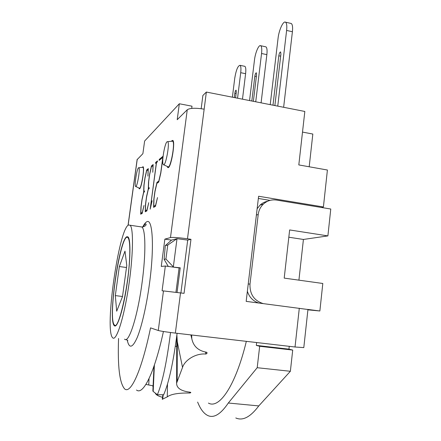 <?xml version="1.0" encoding="UTF-8"?>
<svg xmlns="http://www.w3.org/2000/svg" width="441" height="441" viewBox="0 0 441 441"><rect width="100%" height="100%" fill="white"/><g stroke="black" fill="none" stroke-linecap="round" stroke-linejoin="round"><path stroke-width="0.66" d="M167.762 245.042L165.921 259.038L164.107 259.302L165.298 245.626L167.762 245.042L177.012 238.675L171.543 240.113L165.298 245.626M164.107 259.302L168.28 266.425M165.921 259.038L173.341 266.866L177.012 238.675L187.701 240.091L190.97 239.314L184.057 293.331L162.09 290.768L165.347 266.022L161.257 266.436L164.862 239.132L170.48 237.561C173.104 237.186 178.77 237.594 187.48 238.802L190.97 239.314M172.238 266.97L180.242 267.819L179.096 267.913L175.942 292.289M177.061 292.433L180.242 267.819M167.034 141.759L167.652 141.638C170.132 142.746 165.452 167.635 163.346 164.631C161.4 163.214 164.565 143.557 167.034 141.759M167.894 166.759C170.342 169.713 175.435 142.796 172.701 141.23L172.056 141.247M138.502 167.784L138.838 167.712C140.492 168.346 136.997 188.516 135.591 186.455C134.235 185.567 136.831 168.92 138.502 167.784M139.334 188.153C140.966 190.198 144.786 168.264 142.95 167.343L142.597 167.354M302.509 132.091L312.829 134.047L309.196 166.775M256.392 215.021L258.211 214.524C258.751 210.368 260.471 206.895 263.371 204.1C267.163 200.699 271.562 199.354 276.568 200.071L330.772 209.023L327.895 235.902L303.419 239.452L298.915 280.156M327.895 235.902L289.643 229.943L284.202 278.111L322.806 283.48L319.868 310.988L307.912 309.836M263.117 303.568C254.022 300.624 249.65 294.119 249.997 284.054L248.222 284.032M258.691 302.995C253.046 301.109 249.275 297.195 247.368 291.253M258.211 214.524L249.997 284.054M307.438 309.378L319.868 310.988M257.131 208.769L260.019 205.142C262.219 203.103 264.765 201.796 267.665 201.223M303.419 239.452L288.822 237.219M256.645 342.547L256.315 345.391L259.677 346.279L257.197 367.711L228.311 403.019C220.621 414.369 213.703 418.503 207.562 415.416C203.632 413.388 200.324 408.939 197.634 402.071M235.786 417.958C242.732 421.094 250.4 417.076 258.779 405.913L290.371 371.283L257.197 367.711M290.371 371.283L292.714 350.077L259.677 346.279M258.779 405.913L228.311 403.019M289.257 346.334L288.949 349.151L292.714 350.077M288.949 349.151L256.315 345.391M122.499 296.595L116.694 311.208L115.316 295.597L119.346 266.535L124.99 251.105L126.771 265.482L122.499 296.595M119.346 266.535L126.495 267.505M115.316 295.597L122.51 296.501M162.867 394.75L162.288 399.287L167.288 396.861C170.893 394.138 178.357 392.854 189.691 393.014L190.639 392.788L190.799 392.534L190.242 392.214C181.069 391.128 176.527 388.091 176.609 383.108L182.53 367.425C184.812 360.088 195.705 353.092 205.925 354.04L206.895 353.439L207.033 352.739L206.438 352.227C198.235 350.755 193.356 346.246 191.802 338.71L191.653 335M177.045 333.743L177.304 333.335M176.88 335.017L177.282 341.775L182.53 367.425M155.254 393.063L155.508 393.593C156.335 395.064 158.677 396.305 162.536 397.319M175.292 346.477L176.736 346.185M176.769 336.472L176.736 336.125M152.729 385.737L153.049 386.961M246.337 341.351C235.582 385.908 219.188 409.353 208.428 403.091M129.621 257.991C130.139 246.238 129.571 239.469 127.929 237.671C121.066 230.07 107.273 319.345 114.439 324.967C118.304 331.097 128.397 287.73 129.621 257.991M177.095 333.308C173.313 362.508 168.831 382.986 163.655 394.756L157.354 394.723L153.181 391.432L152.878 390.649M153.104 385.825L145.905 384.425M157.354 394.723C162.409 382.832 166.803 362.094 170.535 332.514M118.563 338.462C117.554 366.278 119.566 383.08 124.599 388.863C130.547 394.53 141.572 371.239 150.541 327.878L158.275 330.502C160.8 331.169 166.494 332.04 175.353 333.104L295.029 347.001L303.799 347.607L307.945 309.505L246.172 301.374L258.613 196.251L323.413 206.967L327.409 170.022L298.811 164.923L304.83 111.463L206.355 92.059L204.155 109.181C195.644 107.802 190.01 107.99 187.26 109.748L177.21 119.698L179.327 103.762L144.62 141.026L142.884 153.689L137.118 159.631M179.327 103.762L192 106.187L191.708 108.392M136.506 390.009C142.967 395.566 154.339 373.428 163.429 331.5M146.831 170.673L146.985 169.978L148.292 168.881M143.887 192.282L143.953 191.488M140.96 214.056L140.988 213.246M140.855 213.224L142.294 212.446L143.998 205.473L142.2 213.394L140.679 214.199L140.949 207.083L141.985 199.514L143.661 192.039L143.898 185.507L144.924 177.988L146.715 169.934L148.303 168.6L147.922 176.113L148.132 169.587L146.632 170.838L144.973 178.269L144.042 185.11L143.821 191.466L144.549 190.964L144.416 191.918L143.689 192.414L142.035 199.812L141.098 206.664L140.855 213.224L142.382 212.59M143.821 191.466L144.516 191.218M154.995 191.559L153.981 199.089L153.799 206.267L155.557 205.324L157.514 197.579L155.458 206.36L153.606 207.347L153.804 199.564L154.929 191.234L156.968 182.365L158.81 181.086L160.745 172.745L162.806 157.36L159.129 160.425L159.267 159.394L163.076 156.197L160.822 173.021L158.716 182.111L156.88 183.368L154.995 191.559M159.466 160.144L159.267 159.394M159.559 159.449L163.032 156.538M157.073 183.236L157.266 182.414L156.968 182.365M157.266 182.414L158.909 181.279M153.909 207.182L153.931 206.283M155.667 205.473L153.799 206.267M155.894 163.12L155.987 162.442L157.415 161.241M150.188 209.161L156.379 162.718L155.563 163.396L155.701 162.393L157.459 160.915L157.327 161.93L156.5 162.619L150.453 207.408L152.128 200.727L150.188 209.161M155.987 162.442L155.701 162.393M146.605 196.901L145.64 203.996L145.414 210.77L146.963 209.938L148.755 202.695L146.87 210.919L145.238 211.785L145.486 204.431L146.55 196.592L148.308 188.842L148.518 182.1L149.576 174.311L151.456 165.954L153.154 164.526L152.795 172.282L152.983 165.551L151.373 166.891L149.631 174.603L148.672 181.681L148.474 188.246L149.256 187.701L149.119 188.693L148.341 189.228L146.605 196.901M149.218 187.971L148.474 188.246M151.572 166.72L151.456 165.954M151.737 166.003L153.148 164.818M148.589 188.886L148.606 188.268M145.524 211.63L145.552 210.792M147.062 210.081L145.414 210.77M164.862 239.132L171.543 240.113M171.455 141.296L172.045 140.547L172.855 140.431C175.397 141.693 171.433 166.048 168.456 167.525L167.751 167.552L167.227 166.428M142.173 167.393L143.066 166.692C144.819 167.442 141.622 187.877 139.604 188.787L139.224 188.803L138.882 187.938M323.413 206.967L321.351 207.468M258.354 198.461L270.019 200.385M206.355 92.059L202.877 95.488L201.168 108.695M165.347 266.022L179.096 267.913M180.909 292.923L187.701 240.091M114.66 325.938L114.335 325.717C107.582 320.607 119.362 238.349 126.98 236.707L128.05 236.938C130.878 239.237 130.525 261.199 126.903 285.178C123.315 309.18 117.593 327.608 114.66 325.938M128.596 224.993C118.838 228.322 104.219 330.915 112.703 337.806C116.181 341.659 123.585 319.301 128.381 288.105C133.215 256.949 133.728 228.085 130.089 225.235L128.596 224.993M272.985 105.184L278.795 55.886C279.236 53.333 279.848 52.021 280.63 51.939L280.917 54.078L274.87 105.559M283.635 107.284L292.405 31.735C292.874 27.166 292.493 24.415 291.264 23.489L290.625 23.345M270.217 104.638L278.062 38.312C278.927 30.104 283.287 20.534 285.525 22.193C286.722 23.114 287.085 25.865 286.611 30.44L292.405 31.735M277.753 106.127L286.611 30.44M251.822 101.017L254.821 76.299C255.201 74.044 255.714 72.875 256.348 72.793L256.574 74.805L253.366 101.32M261.089 102.841L266.86 54.64C267.323 50.28 267.014 47.683 265.934 46.856L265.443 46.746M249.545 100.57L254.479 60.015C255.289 52.677 258.845 44.365 260.681 45.721C261.728 46.542 262.02 49.138 261.552 53.504L266.86 54.64M255.73 101.788L261.552 53.504M234.298 97.566L234.821 93.327C235.158 91.304 235.593 90.251 236.117 90.168L236.299 92.07L235.588 97.819M242.478 99.175L245.604 73.691C246.056 69.54 245.813 67.087 244.865 66.332L244.474 66.249M232.39 97.191L234.761 78.162C236.128 70.009 237.875 65.731 240.014 65.323C240.935 66.073 241.166 68.526 240.709 72.688L245.604 73.691M237.556 98.205L240.709 72.688M206.857 352.42L207.016 353.009M206.895 353.439L206.592 352.265M205.412 352.05L205.925 354.04M155.546 393.3L155.508 393.593M162.657 399.248L163.231 394.75M190.639 392.788L190.639 392.325M189.691 392.148L189.691 393.014M177.161 381.272L177.282 341.775M167.486 384.023L167.288 396.861M153.181 391.432L154.394 365.032M148.738 384.965L149.03 378.61M128.122 225.307L137.239 159.278M299.296 308.253L295.029 347.001M187.48 238.802L204.155 109.181M175.353 333.104L180.529 292.874M187.26 109.748L170.48 237.561M163.479 290.856L158.275 330.502M127.195 340.017C129.158 348.925 132.487 348.12 137.19 337.597C141.666 326.759 146.555 305.541 149.505 283.48C154.526 246.69 152.636 217.964 146.792 221.779C145.53 222.374 144.179 224.105 142.735 226.977M140.194 226.74L141.881 226.994C145.629 229.474 145.999 254.044 142.079 282.637C137.625 316.616 128.695 344.002 124.555 339.135M280.685 56.079L278.795 55.886M256.375 76.475L254.821 76.299M236.122 93.481L234.821 93.327M163.65 164.769L167.845 166.709M167.652 141.638L172.651 141.192M173.319 141.34L172.701 141.23M168.98 166.941L168.363 166.836M135.762 186.532L139.306 188.131M138.838 167.712L142.923 167.321M143.38 167.415L142.95 167.343M140.023 188.263L139.593 188.197M263.371 204.1L260.019 205.142M190.848 334.906L191.802 338.71M176.775 335.849L176.604 383.108M128.607 237.771L127.929 237.671M152.862 391.057L154.003 366.173M137.145 159.399L128.033 225.379M168.247 167.641L167.751 167.552M139.499 188.847L139.224 188.803M115.559 325.86L114.335 325.717M126.071 339.421L127.857 340.639M143.066 226.928C144.527 224.502 145.524 223.554 146.07 224.078C146.318 225.516 144.924 226.492 141.881 226.994L130.089 225.235M291.264 23.489L285.525 22.193M265.934 46.856L260.681 45.721M244.865 66.332L240.014 65.323"/></g></svg>
